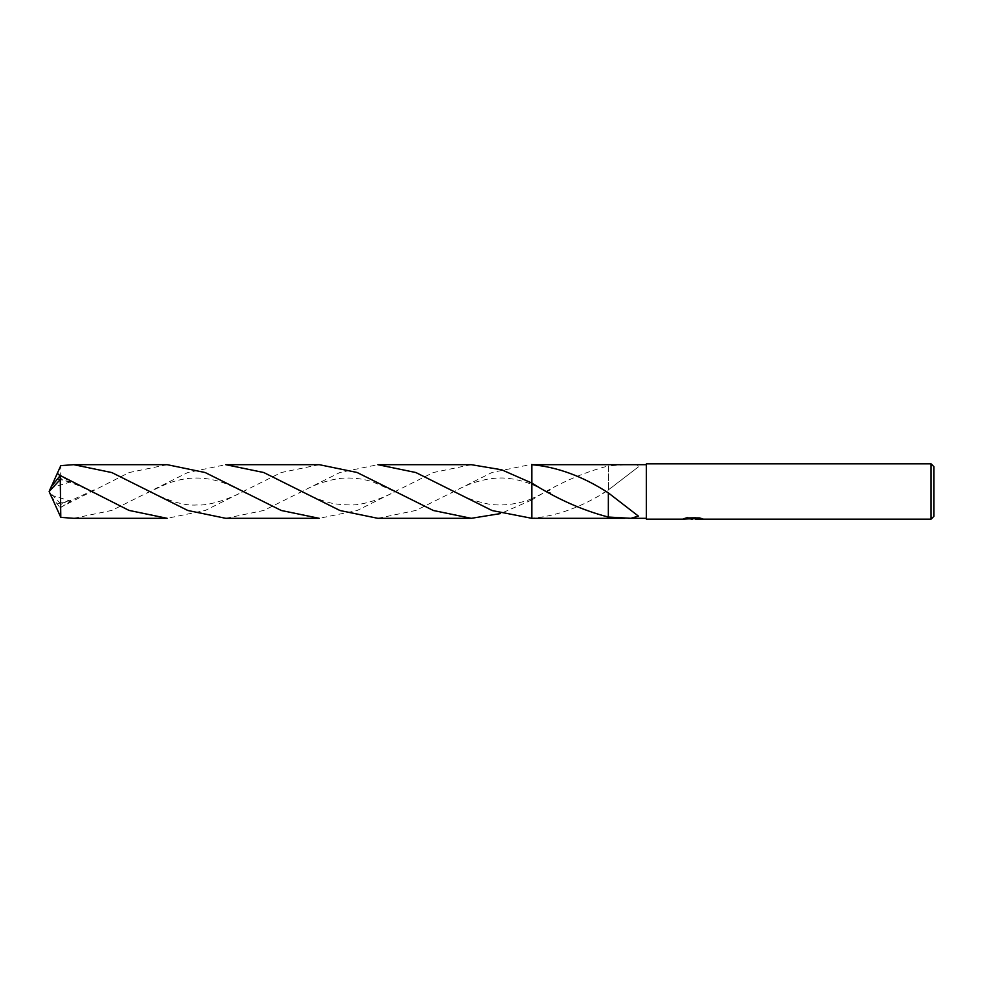<?xml version="1.0" encoding="UTF-8"?>
<svg xmlns="http://www.w3.org/2000/svg" width="983" height="983" viewBox="0 0 983 983"><rect width="100%" height="100%" fill="white"/><g stroke="black" fill="none" stroke-linecap="round" stroke-linejoin="round"><path stroke-width="0.74" stroke-dasharray="4.92 3.69" d="M531.864 483.071L531.864 499.929L500.617 513.556M531.864 464.689L531.864 499.929C557.263 483.882 582.772 472.565 608.379 465.942L608.342 485.786L608.342 465.954M628.346 518.311L624.881 518.311M646.322 518.311L646.322 464.689L646.322 518.311M689.181 518.877L687.043 517.316L691.098 518.594L699.663 517.832L695.227 518.594M699.663 518.373L695.227 518.717M695.325 519.147L699.663 518.926M699.196 518.053L701.616 518.139L698.446 517.316L687.547 517.894M687.547 517.316L684.672 518.053L686.81 518.053M693.506 518.053L683.185 518.533L691.098 518.594M683.763 518.348L687.412 517.23M687.412 517.82L683.763 518.901M608.366 485.749L608.354 490.001L638.409 466.876L637.451 464.824L628.346 464.689M529.886 518.324L531.864 518.299C557.336 516.038 582.833 506.65 608.354 490.112L608.354 490.001M608.354 489.866L638.409 466.876M624.881 464.689L608.342 465.856M608.354 490.112L608.354 485.762M531.864 500.679L531.864 518.594L531.864 500.679M608.354 492.888L608.342 517.144M646.322 463.853L646.322 519.147M933.85 466.618L933.85 516.382M931.085 463.853L931.085 519.147M319.229 464.676L281.163 472.553L205.373 510.398L167.171 518.324M73.737 518.324L111.976 510.374L187.765 472.54L225.795 464.676M531.864 464.676L531.864 499.929M377.841 518.324L416.042 510.398L492.114 472.442L529.886 464.676M167.171 464.676L129.117 472.553L60.258 507.486L59.164 506.38L62.838 502.804L70.801 501.146L57.321 509.661M51.03 487.027L49.15 491.5L60.258 503.468L60.258 507.486M60.258 503.468L60.799 465.635M471.287 464.676L433.233 472.553L357.075 510.533L319.229 518.324M225.795 518.324L263.911 510.423L339.971 472.479L377.841 464.676M59.164 476.62L62.838 480.196L70.801 481.854L60.061 475.723M531.864 464.406L531.864 482.321M51.104 487.027L50.735 487.986L70.801 481.854M50.735 487.986L51.571 486.118M59.164 506.38L51.571 496.882M50.735 495.014L70.801 501.146M51.104 495.973L50.809 495.309M692.401 518.594L693.506 518.594M550.296 489.866L531.864 498.664M602.898 493.196L608.354 490.21M531.864 484.336L550.296 493.134M608.354 492.79L602.898 489.804M608.354 492.999L638.409 516.124M57.333 479.139C63.821 479.79 73.602 483.169 86.688 489.239L94.061 493.097M246.119 489.89C239.324 494.338 212.992 506.208 196.735 504.967C184.583 506.024 167.97 501.011 146.897 489.927M298.967 493.073C307.679 488.342 314.941 485 320.728 483.058C331.087 479.716 339.332 478.057 345.488 478.094C354.384 477.713 363.513 478.979 372.852 481.903L398.189 493.11M531.889 498.651C523.153 502.497 503.161 507.547 485.479 503.456C468.645 499.315 466.151 497.693 451.025 489.927L451.172 490.013M94.061 489.903L72.3 499.917L57.333 503.861M146.897 493.073L167.503 483.476C176.694 480.196 185.111 478.414 192.754 478.131C201.232 477.64 210.19 478.77 219.602 481.547L227.54 484.25L246.119 493.11M398.189 489.89C391.639 494.105 366.806 505.643 349.96 504.955C339.651 504.66 332.365 503.751 328.113 502.215C319.684 500.064 309.964 495.973 298.967 489.927M451.025 493.073C466.741 484.84 472.209 482.456 486.99 479.262C498.664 477.541 509.747 476.288 531.889 484.349M49.15 491.5L50.932 487.384"/><path stroke-width="1.47" d="M695.227 518.717L689.181 518.877M692.401 519.147L691.098 519.147M931.085 519.147L931.085 463.853L933.85 466.618L933.85 516.382L931.085 519.147L695.325 519.147L699.196 518.053M686.81 518.053L693.506 518.619L682.988 519.147L646.322 519.147L646.322 463.853L931.085 463.853M695.325 518.594L684.672 518.619L687.547 517.894L698.446 517.894L701.616 518.705M702.759 518.84C693.556 518.913 693.556 518.975 702.759 519.061M531.864 518.311L531.864 483.071L501.625 469.776L471.287 464.676L377.841 464.676L415.846 472.528L492.127 510.558L531.864 518.324L531.864 483.071L531.864 518.311L624.881 518.311M531.864 464.676L646.322 464.689M646.322 518.311L628.346 518.311M531.864 464.701C557.349 466.962 582.845 476.362 608.354 492.888L638.409 516.124L630.902 518.311L608.342 517.046C582.772 510.435 557.263 499.118 531.864 483.071L531.864 464.701M628.346 464.689L624.881 464.689M531.864 482.321L531.864 464.406M608.366 497.251L608.342 517.046M608.354 493.134L608.354 497.238M60.258 479.532L60.799 517.365L73.737 518.324L167.171 518.324L129.019 510.41L60.258 475.514L51.03 487.027L49.15 491.5L60.258 479.532L60.258 475.514M225.795 464.676L263.739 472.516L340.007 510.533L377.841 518.324L471.287 518.324L433.356 510.496L357.038 472.454L319.229 464.676L225.795 464.676M500.617 513.556L471.287 518.324M60.061 475.723L57.321 473.339L60.799 465.635L73.737 464.676L111.853 472.577L187.814 510.484L225.795 518.324L319.229 518.324L281.261 510.484L205.189 472.54L167.171 464.676L73.737 464.676M51.571 486.118L57.321 473.339M51.571 496.882L60.799 517.365M51.03 495.973L49.15 491.5L50.932 495.616M50.809 495.309L49.15 491.5M549.644 492.79L550.296 493.134M245.467 492.753L246.119 493.11"/></g></svg>
